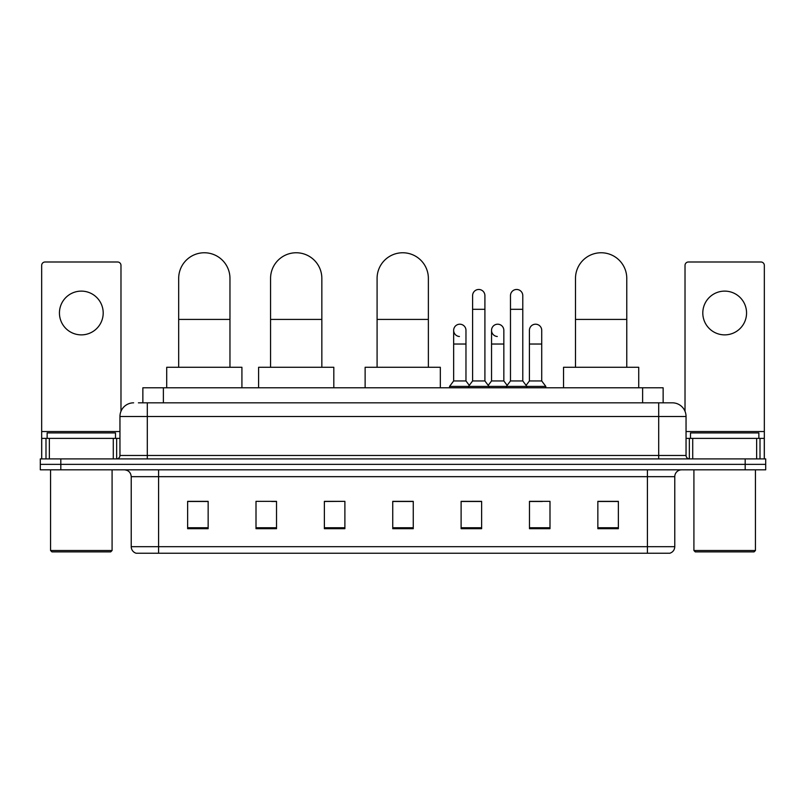 <?xml version="1.0" encoding="UTF-8"?>
<svg xmlns="http://www.w3.org/2000/svg" width="806" height="806" viewBox="0 0 806 806"><rect width="100%" height="100%" fill="white"/><g stroke="black" fill="none" stroke-linecap="round" stroke-linejoin="round"><path stroke-width="1.21" d="M142.864 402.829L142.864 387.787L663.137 387.787L663.137 402.829M138.723 402.829L672.375 402.829A13.672 13.672 0 0 1 686.047 416.5L686.047 455.471C686.228 457.526 687.377 458.674 689.473 458.896M138.41 402.829L147.297 402.829L147.297 416.5L119.953 416.5L119.953 455.471A3.415 3.415 0 0 1 116.527 458.896M133.625 402.829A13.672 13.672 0 0 0 119.953 416.5M60.813 458.896L40.3 458.896L40.3 464.357L60.813 464.357L40.3 464.357L40.3 469.827L60.813 469.827L60.813 464.357L745.187 464.357L60.813 464.357L60.813 458.896L745.187 458.896L745.187 464.357L765.7 464.357L745.187 464.357L745.187 469.827L60.813 469.827M745.187 469.827L765.7 469.827L765.7 458.896L745.187 458.896M686.047 416.5L658.703 416.5L658.703 402.829L672.375 402.829M674.773 546.68C674.582 549.954 672.939 552.14 669.846 553.238L647.42 553.238L647.42 546.68L674.773 546.68L674.773 476.668A6.841 6.841 0 0 1 681.604 469.827M647.42 553.238L136.154 553.238A6.841 6.841 0 0 1 131.227 546.68L131.227 476.668C130.824 472.518 128.547 470.241 124.396 469.827M618.363 528.696L618.363 501.352L597.851 501.352L597.851 528.696L618.363 528.696M549.994 528.696L549.994 501.352L529.482 501.352L529.482 528.696L549.994 528.696M481.625 528.696L481.625 501.352L461.113 501.352L461.113 528.696L481.625 528.696M208.15 528.696L208.15 501.352L187.637 501.352L187.637 528.696L208.15 528.696M276.518 528.696L276.518 501.352L256.006 501.352L256.006 528.696L276.518 528.696M344.887 528.696L344.887 501.352L324.375 501.352L324.375 528.696L344.887 528.696M413.256 528.696L413.256 501.352L392.744 501.352L392.744 528.696L413.256 528.696M529.482 501.483L542.408 501.483M344.887 501.352L324.375 501.483L344.887 501.352M271.592 501.483L276.518 501.483M471.913 501.483L466.654 501.483M413.256 501.483L392.744 501.483M208.15 501.483L187.637 501.483M481.625 501.483L461.113 501.483M618.363 501.483L597.851 501.483M81.325 291.117A21.883 21.883 0 0 0 59.443 312.99A21.883 21.883 0 0 0 81.325 334.873A21.883 21.883 0 0 0 103.198 312.99A21.883 21.883 0 0 0 81.325 291.117M113.283 458.896L113.283 438.383L49.357 438.383L49.357 458.896M120.981 411.312L120.981 265.406A3.415 3.415 0 0 0 117.555 261.99L45.086 261.99A3.415 3.415 0 0 0 41.67 265.406L41.67 438.383L49.357 438.383M113.283 438.383L119.953 438.383M41.67 458.896L41.67 438.383M110.724 551.878L51.927 551.878L50.556 550.508L112.084 550.508L110.724 551.878M50.556 469.827L50.556 550.508M112.084 469.827L112.084 550.508M115.51 438.383L115.51 432.913L47.141 432.913L47.141 438.383M178.68 367.274L178.68 278.392A25.641 25.641 0 0 1 204.321 252.762A25.641 25.641 0 0 1 229.962 278.392A25.641 25.641 0 0 0 204.321 252.762M229.962 367.274L229.962 278.392M241.921 387.787L241.921 367.274L166.711 367.274L166.711 387.787M270.564 367.274L270.564 278.392A25.641 25.641 0 0 1 296.205 252.762A25.641 25.641 0 0 1 321.846 278.392A25.641 25.641 0 0 0 296.205 252.762M321.846 367.274L321.846 278.392M333.815 387.787L333.815 367.274L258.605 367.274L258.605 387.787M377.087 367.274L377.087 278.392A25.641 25.641 0 0 1 402.728 252.762A25.641 25.641 0 0 1 428.369 278.392A25.641 25.641 0 0 0 402.728 252.762M428.369 367.274L428.369 278.392M440.328 387.787L440.328 367.274L365.128 367.274L365.128 387.787M575.494 367.274L575.494 278.392A25.641 25.641 0 0 1 601.135 252.762A25.641 25.641 0 0 1 626.776 278.392A25.641 25.641 0 0 0 601.135 252.762M626.776 367.274L626.776 278.392M638.735 387.787L638.735 367.274L563.535 367.274L563.535 387.787M472.598 309.303L484.91 309.303L484.91 380.946L472.598 380.946L472.598 295.631A6.156 6.156 0 0 1 479.137 289.485A6.156 6.156 0 0 1 484.91 295.631A6.156 6.156 0 0 0 479.137 289.485M472.598 380.946L468.498 386.417L468.498 387.787M484.91 380.946L489.01 386.417L449.557 386.417L449.557 387.787M510.48 380.946L510.48 309.303L522.782 309.303L522.782 380.946L510.48 380.946L506.38 386.417L489.01 386.417L489.01 387.787M510.48 309.303L510.48 295.631A6.156 6.156 0 0 1 517.019 289.485A6.156 6.156 0 0 1 522.782 295.631A6.156 6.156 0 0 0 517.019 289.485M522.782 380.946L526.882 386.417L506.38 386.417L506.38 387.787M541.723 380.946L541.723 344.031L529.411 344.031L529.411 380.946L541.723 380.946L545.823 386.417L526.882 386.417L526.882 387.787M459.43 336.495A6.156 6.156 0 0 1 453.657 330.359A6.156 6.156 0 0 1 460.206 324.214A6.156 6.156 0 0 1 465.969 330.359L465.969 344.031L453.657 344.031L453.657 330.359M465.969 344.031L465.969 380.946L453.657 380.946L453.657 344.031M453.657 380.946L449.557 386.417M465.969 380.946L469.283 385.369M497.302 336.495A6.156 6.156 0 0 1 491.539 330.359A6.156 6.156 0 0 1 498.078 324.214A6.156 6.156 0 0 1 503.841 330.359L503.841 344.031L491.539 344.031L491.539 330.359M503.841 344.031L503.841 380.946L491.539 380.946L491.539 344.031M491.539 380.946L488.224 385.369M503.841 380.946L507.165 385.369M529.411 344.031L529.411 330.359A6.156 6.156 0 0 1 535.96 324.214A6.156 6.156 0 0 1 541.723 330.359L541.723 344.031M529.411 380.946L526.096 385.369M545.823 386.417L545.823 387.787M724.675 291.117A21.883 21.883 0 0 0 702.802 312.99A21.883 21.883 0 0 0 724.675 334.873A21.883 21.883 0 0 0 746.558 312.99A21.883 21.883 0 0 0 724.675 291.117M756.643 458.896L756.643 438.383L692.717 438.383L692.717 458.896M764.33 458.896L764.33 438.383L764.33 458.896M756.643 438.383L764.33 438.383L764.33 265.406A3.415 3.415 0 0 0 760.914 261.99L688.445 261.99A3.415 3.415 0 0 0 685.019 265.406L685.019 411.312M686.047 438.383L692.717 438.383M754.073 551.878L695.276 551.878L693.916 550.508L755.444 550.508L754.073 551.878M693.916 469.827L693.916 550.508M755.444 469.827L755.444 550.508M758.859 438.383L758.859 432.913L690.49 432.913L690.49 438.383M163.376 402.829L163.376 387.787M642.624 402.829L642.624 387.787M147.297 458.896L147.297 455.471L686.047 455.471M119.953 455.471L147.297 455.471L147.297 416.5L658.703 416.5L658.703 458.896M647.42 469.827L647.42 476.668L131.227 476.668M674.773 476.668L647.42 476.668L647.42 546.68L158.581 546.68L158.581 553.238M131.227 546.68L158.581 546.68L158.581 469.827M413.256 527.749L392.744 527.749M344.887 527.749L324.375 527.749M276.518 527.749L256.006 527.749M208.15 527.749L187.637 527.749M481.625 527.749L461.113 527.749M549.994 527.749L529.482 527.749M618.363 527.749L597.851 527.749M119.953 431.542L41.67 431.542M116.648 438.383L116.648 458.886M41.721 438.383L41.721 458.896M45.992 458.896L45.992 438.383M178.68 319.418L229.962 319.418M270.564 319.418L321.846 319.418M377.087 319.418L428.369 319.418M575.494 319.418L626.776 319.418M764.33 431.542L686.047 431.542M764.279 458.896L764.279 438.383M760.008 438.383L760.008 458.896M689.352 458.886L689.352 438.383M484.91 309.303L484.91 295.631M522.782 309.303L522.782 295.631"/></g></svg>
